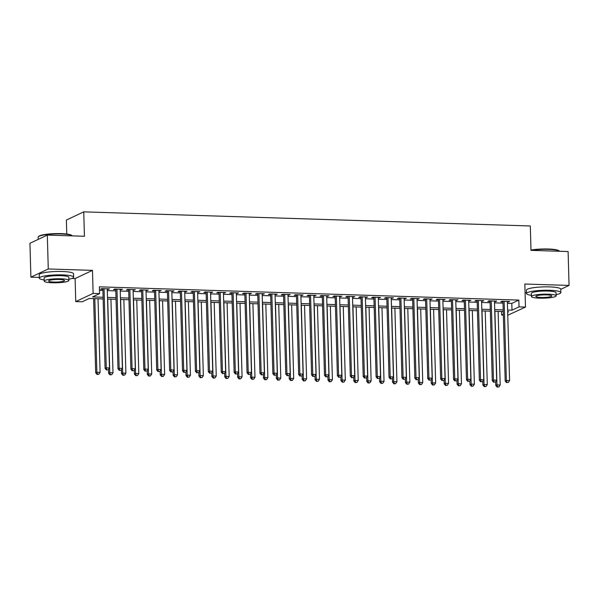 <?xml version="1.0" encoding="UTF-8"?>
<svg xmlns="http://www.w3.org/2000/svg" width="599" height="599" viewBox="0 0 599 599"><rect width="100%" height="100%" fill="white"/><g stroke="black" fill="none" stroke-linecap="round" stroke-linejoin="round"><path stroke-width="0.9" d="M103.14 298.923L89.244 298.482L82.198 301.806L75.744 301.596L93.122 293.413L99.576 293.615L92.531 296.932L103.095 297.269M71.91 278.46L75.1 278.557L75.744 301.596M75.1 278.557L92.478 270.366L48.272 268.973L47.321 235.085L29.95 243.276L30.893 277.165L39.287 277.427M66.766 234.037L66.377 220.05L83.748 211.859L530.317 225.973L530.999 250.367L568.107 251.535L569.05 285.423L524.844 284.023L525.488 307.07L507.757 315.246M525.091 292.776L526.514 292.821M503.347 315.104L501.663 315.052L503.317 314.273M501.565 311.51L501.663 315.052M48.272 268.973L30.893 277.165M560.776 289.324L569.05 285.423M107.288 289.392L109.535 288.868L101.785 288.628L100.61 289.175L102.871 289.25M120.197 289.796L122.436 289.28L114.694 289.032L113.518 289.587L115.779 289.654M133.105 290.208L135.344 289.684L127.602 289.437L126.426 289.991L128.688 290.066M146.006 290.612L148.252 290.096L140.503 289.849L139.335 290.403L141.589 290.47M158.915 291.017L161.153 290.5L153.411 290.253L152.236 290.807L154.497 290.882M171.823 291.428L174.062 290.912L166.32 290.665L165.144 291.219L167.406 291.286M184.732 291.833L186.97 291.316L179.228 291.069L178.053 291.623L180.314 291.698M197.633 292.245L199.879 291.72L192.129 291.481L190.961 292.035L193.215 292.102M210.541 292.649L212.78 292.132L205.038 291.885L203.862 292.439L206.123 292.514M223.449 293.061L225.688 292.537L217.946 292.297L216.771 292.851L219.032 292.918M236.358 293.465L238.597 292.948L230.855 292.701L229.679 293.255L231.94 293.33M249.259 293.877L251.505 293.353L243.756 293.113L242.588 293.66L244.841 293.735M262.167 294.281L264.406 293.765L256.664 293.517L255.488 294.072L257.75 294.139M275.076 294.693L277.315 294.169L269.572 293.922L268.397 294.476L270.658 294.551M287.977 295.097L290.223 294.581L282.481 294.334L281.305 294.888L283.567 294.955M300.885 295.502L303.131 294.985L295.382 294.738L294.214 295.292L296.468 295.367M313.794 295.913L316.032 295.389L308.29 295.15L307.115 295.704L309.376 295.771M326.702 296.318L328.941 295.801L321.199 295.554L320.023 296.108L322.284 296.183M339.603 296.73L341.849 296.206L334.107 295.966L332.932 296.52L335.193 296.587M352.512 297.134L354.758 296.617L347.008 296.37L345.84 296.924L348.094 296.999M365.42 297.546L367.659 297.022L359.917 296.782L358.741 297.336L361.002 297.404M378.328 297.95L380.567 297.433L372.825 297.186L371.65 297.74L373.911 297.815M391.229 298.362L393.476 297.838L385.734 297.598L384.558 298.145L386.819 298.22M404.138 298.766L406.384 298.25L398.635 298.002L397.466 298.557L399.72 298.624M417.046 299.178L419.285 298.654L411.543 298.407L410.367 298.961L412.629 299.036M429.955 299.582L432.193 299.066L424.451 298.819L423.276 299.373L425.537 299.44M442.856 299.987L445.102 299.47L437.36 299.223L436.184 299.777L438.438 299.852M455.764 300.399L458.01 299.874L450.261 299.635L449.093 300.189L451.346 300.256M468.673 300.803L470.911 300.286L463.169 300.039L461.994 300.593L464.255 300.668M481.581 301.215L483.82 300.691L476.078 300.451L474.902 301.005L477.163 301.072M494.482 301.619L496.728 301.102L488.986 300.855L487.811 301.409L490.064 301.484M507.428 303.266L511.801 303.408L518.846 300.084L99.382 286.839L99.576 293.615M99.479 290.38L102.908 290.493M107.326 290.627L115.817 290.897M120.227 291.039L128.718 291.309M133.135 291.443L141.626 291.713M146.044 291.855L154.535 292.125M158.952 292.26L167.435 292.529M171.853 292.671L180.344 292.933M184.762 293.076L193.252 293.345M197.67 293.488L206.161 293.75M210.578 293.892L219.062 294.161M223.479 294.296L231.97 294.566M236.388 294.708L244.879 294.978M249.296 295.112L257.787 295.382M262.205 295.524L270.688 295.794M275.106 295.928L283.597 296.198M288.014 296.34L296.505 296.61M300.923 296.745L309.413 297.014M313.831 297.156L322.314 297.418M326.732 297.561L335.223 297.83M339.64 297.973L348.131 298.235M352.549 298.377L361.04 298.646M365.457 298.781L373.941 299.051M378.358 299.193L386.849 299.463M391.267 299.597L399.758 299.867M404.175 300.009L412.666 300.279M417.084 300.413L425.567 300.683M429.985 300.825L438.475 301.095M442.893 301.23L451.384 301.499M455.802 301.641L464.292 301.903M468.71 302.046L477.193 302.315M481.611 302.458L490.102 302.72M494.519 302.862L503.01 303.131M507.39 302.031L509.637 301.507L501.887 301.267L500.719 301.821L502.973 301.889M92.478 270.366L93.122 293.413M518.846 300.084L519.034 306.868L525.488 307.07M47.321 235.085L84.429 236.261L83.748 211.859M507.675 312.221L508.708 311.735L507.66 311.705M503.242 311.562L494.752 311.293M490.341 311.151L481.851 310.888M477.433 310.746L468.942 310.477M464.524 310.342L456.034 310.072M451.616 309.93L443.133 309.661M438.715 309.526L430.224 309.256M425.807 309.114L417.316 308.844M412.898 308.71L404.407 308.44M399.99 308.298L391.506 308.028M387.089 307.893L378.598 307.624M374.18 307.482L365.69 307.22M361.272 307.077L352.781 306.808M348.363 306.666L339.88 306.403M335.462 306.261L326.972 305.992M322.554 305.857L314.063 305.587M309.646 305.445L301.155 305.176M296.737 305.041L288.254 304.771M283.836 304.629L275.345 304.359M270.928 304.225L262.437 303.955M258.019 303.813L249.528 303.543M245.111 303.408L236.627 303.139M232.21 302.997L223.719 302.735M219.301 302.592L210.811 302.323M206.393 302.181L197.902 301.918M193.484 301.776L185.001 301.507M180.584 301.372L172.093 301.102M167.675 300.96L159.184 300.691M154.767 300.556L146.276 300.286M141.858 300.144L133.375 299.874M128.957 299.74L120.466 299.47M116.049 299.328L107.558 299.058M507.615 310.05L511.995 310.185L519.034 306.868M107.513 297.404L116.004 297.673M120.421 297.815L128.912 298.085M133.322 298.22L141.813 298.489M146.231 298.631L154.722 298.901M159.139 299.036L167.63 299.305M172.048 299.448L180.539 299.717M184.949 299.852L193.44 300.121M197.857 300.264L206.348 300.526M210.766 300.668L219.256 300.938M223.674 301.08L232.157 301.342M236.575 301.484L245.066 301.754M249.483 301.889L257.974 302.158M262.392 302.3L270.883 302.57M275.3 302.705L283.784 302.974M288.201 303.116L296.692 303.386M301.11 303.521L309.601 303.79M314.018 303.933L322.509 304.202M326.927 304.337L335.41 304.606M339.828 304.749L348.319 305.011M352.736 305.153L361.227 305.423M365.645 305.565L374.135 305.827M378.553 305.969L387.036 306.239M391.454 306.374L399.945 306.643M404.362 306.785L412.853 307.055M417.271 307.19L425.762 307.459M430.179 307.601L438.663 307.871M443.08 308.006L451.571 308.275M455.989 308.418L464.48 308.687M468.897 308.822L477.388 309.091M481.806 309.234L490.289 309.496M494.707 309.638L503.197 309.908M511.801 303.408L511.995 310.185M508.446 301.469L508.461 302.061M495.538 301.065L495.553 301.656M482.629 300.653L482.644 301.245M469.721 300.249L469.743 300.84M456.82 299.837L456.835 300.428M443.911 299.433L443.926 300.024M431.003 299.028L431.018 299.612M418.095 298.616L418.117 299.208M405.194 298.212L405.209 298.804M392.285 297.8L392.3 298.392M379.377 297.396L379.392 297.988M366.468 296.984L366.491 297.576M353.567 296.58L353.582 297.171M340.659 296.168L340.674 296.76M327.75 295.764L327.765 296.355M314.842 295.352L314.864 295.943M301.941 294.948L301.956 295.539M289.032 294.543L289.047 295.127M276.124 294.131L276.139 294.723M263.216 293.727L263.238 294.319M250.315 293.315L250.33 293.907M237.406 292.911L237.421 293.503M224.498 292.499L224.513 293.091M211.589 292.095L211.612 292.686M198.688 291.683L198.703 292.275M185.78 291.279L185.795 291.87M172.871 290.867L172.886 291.458M159.963 290.463L159.985 291.054M147.062 290.058L147.077 290.642M134.154 289.646L134.169 290.238M121.245 289.242L121.26 289.834M108.344 288.83L108.359 289.422M502.958 301.297L505.189 381.046L506.357 380.492L504.148 301.334M507.024 382.447L508.311 382.491L507.024 382.447L506.357 380.492L509.584 380.59L507.375 301.439M505.189 381.046L506.552 382.671M508.311 382.491L509.584 380.59M495.687 381.668L495.792 385.471L496.968 384.917L500.195 385.022L498.136 311.398M494.909 311.3L496.968 384.917L497.634 386.879L497.163 387.096L498.922 386.917L497.634 386.879M500.195 385.022L498.922 386.917M497.163 387.096L495.792 385.471M530.991 250.068A16.765 2.703 -1.6 0 1 548.272 249.012A16.765 2.703 -1.6 0 1 559.062 250.809L559.481 251.198A17.176 2.77 178.4 0 0 548.422 249.356A17.176 2.77 178.4 0 0 531.088 250.367M556.112 294.633A17.176 2.77 178.4 0 0 560.866 292.574A17.176 2.77 178.4 0 0 549.568 290.29A17.176 2.77 178.4 0 0 526.528 293.532A17.176 2.77 178.4 0 0 531.388 295.322M560.866 292.574L560.769 289.19A17.176 2.77 178.4 0 0 549.47 286.899A17.176 2.77 178.4 0 0 526.439 290.148L526.528 293.532M531.425 296.52L531.335 293.398A12.362 1.999 -1.6 0 1 547.928 291.062A12.362 1.999 -1.6 0 1 556.059 292.709L556.149 295.824A12.362 1.999 178.4 0 0 548.01 294.176A12.362 1.999 178.4 0 0 531.425 296.52A12.362 1.999 178.4 0 0 539.557 298.167A12.362 1.999 178.4 0 0 556.149 295.824M546.505 294.888A7.967 1.288 178.4 0 0 535.82 296.393A7.967 1.288 178.4 0 0 541.062 297.456A7.967 1.288 178.4 0 0 551.754 295.951A7.967 1.288 178.4 0 0 546.505 294.888M38.381 236.747L38.778 236.343A16.765 2.703 -1.6 0 1 61.053 233.625A16.765 2.703 -1.6 0 1 71.835 235.422L72.254 235.804A17.176 2.77 178.4 0 0 61.203 233.962A17.176 2.77 178.4 0 0 38.381 236.747A17.176 2.77 178.4 0 0 38.164 237.211L38.224 239.375M68.892 279.239A17.176 2.77 178.4 0 0 73.647 277.18A17.176 2.77 178.4 0 0 62.348 274.896A17.176 2.77 178.4 0 0 39.309 278.146A17.176 2.77 178.4 0 0 44.169 279.935M73.647 277.18L73.55 273.795A17.176 2.77 178.4 0 0 62.251 271.504A17.176 2.77 178.4 0 0 39.212 274.754L39.309 278.146M44.199 281.126L44.116 278.011A12.362 1.999 -1.6 0 1 60.701 275.667A12.362 1.999 -1.6 0 1 68.84 277.315L68.922 280.437A12.362 1.999 178.4 0 0 60.791 278.79A12.362 1.999 178.4 0 0 44.199 281.126A12.362 1.999 178.4 0 0 52.338 282.773A12.362 1.999 178.4 0 0 68.922 280.437M59.286 279.493A7.967 1.288 178.4 0 0 48.594 281.006A7.967 1.288 178.4 0 0 53.843 282.062A7.967 1.288 178.4 0 0 64.527 280.557A7.967 1.288 178.4 0 0 59.286 279.493M490.049 300.893L492.281 380.635L493.456 380.08L491.24 300.93M494.115 382.042L495.41 382.08L494.115 382.042L493.456 380.08L496.676 380.185L494.467 301.027M492.281 380.635L493.651 382.259M495.41 382.08L496.676 380.185M477.148 300.481L479.372 380.23L480.548 379.676L478.339 300.518M481.214 381.63L482.502 381.675L481.214 381.63L480.548 379.676L483.775 379.773L481.559 300.623M479.372 380.23L480.742 381.855M482.502 381.675L483.775 379.773M464.24 300.077L466.464 379.818L467.639 379.264L465.43 300.114M468.306 381.226L469.594 381.264L468.306 381.226L467.639 379.264L470.866 379.369L468.658 300.211M466.464 379.818L467.834 381.451M469.594 381.264L470.866 379.369M451.332 299.665L453.563 379.414L454.731 378.86L452.522 299.702M455.397 380.814L456.693 380.859L455.397 380.814L454.731 378.86L457.958 378.965L455.749 299.807M453.563 379.414L454.926 381.039M456.693 380.859L457.958 378.965M482.779 381.256L482.884 385.06L484.059 384.506L487.286 384.61L485.235 310.993M482.008 310.888L484.059 384.506L484.726 386.467L484.254 386.692L486.014 386.512L484.726 386.467M487.286 384.61L486.014 386.512M484.254 386.692L482.884 385.06M469.878 380.852L469.983 384.655L471.158 384.101L474.378 384.206L472.326 310.582M469.099 310.484L471.158 384.101L471.817 386.063L471.353 386.28L473.113 386.1L471.817 386.063M474.378 384.206L473.113 386.1M471.353 386.28L469.983 384.655M456.97 380.44L457.074 384.244L458.25 383.697L461.477 383.794L459.418 310.177M456.191 310.072L458.25 383.697L458.916 385.651L458.445 385.876L460.204 385.696L458.916 385.651M461.477 383.794L460.204 385.696M458.445 385.876L457.074 384.244M444.061 380.036L444.166 383.839L445.342 383.285L448.569 383.39L446.51 309.773M443.282 309.668L445.342 383.285L446.008 385.247L445.536 385.464L447.296 385.284L446.008 385.247M448.569 383.39L447.296 385.284M445.536 385.464L444.166 383.839M438.423 299.26L440.654 379.002L441.83 378.448L439.614 299.298M442.489 380.41L443.784 380.447L442.489 380.41L441.83 378.448L445.057 378.553L442.841 299.403M440.654 379.002L442.025 380.635M443.784 380.447L445.057 378.553M431.153 379.624L431.258 383.435L432.433 382.881L435.66 382.978L433.609 309.361M430.381 309.256L432.433 382.881L433.099 384.835L432.628 385.06L434.387 384.88L433.099 384.835M435.66 382.978L434.387 384.88M432.628 385.06L431.258 383.435M425.522 298.849L427.746 378.598L428.921 378.044L426.713 298.886M429.588 380.006L430.876 380.043L429.588 380.006L428.921 378.044L432.149 378.149L429.932 298.991M427.746 378.598L429.116 380.223M430.876 380.043L432.149 378.149M418.252 379.219L418.357 383.023L419.532 382.469L422.752 382.574L420.7 308.957M417.473 308.852L419.532 382.469L420.191 384.431L419.727 384.648L421.486 384.468L420.191 384.431M422.752 382.574L421.486 384.468M419.727 384.648L418.357 383.023M412.614 298.444L414.837 378.186L416.013 377.64L413.804 298.482M416.679 379.594L417.967 379.639L416.679 379.594L416.013 377.64L419.24 377.737L417.031 298.587M414.837 378.186L416.208 379.818M417.967 379.639L419.24 377.737M405.343 378.815L405.448 382.619L406.624 382.065L409.851 382.162L407.792 308.545M404.565 308.448L406.624 382.065L407.29 384.019L406.818 384.244L408.578 384.064L407.29 384.019M409.851 382.162L408.578 384.064M406.818 384.244L405.448 382.619M399.705 298.04L401.936 377.782L403.105 377.228L400.896 298.077M403.771 379.189L405.066 379.227L403.771 379.189L403.105 377.228L406.332 377.333L404.123 298.175M401.936 377.782L403.299 379.407M405.066 379.227L406.332 377.333M392.435 378.403L392.54 382.207L393.715 381.653L396.942 381.758L394.883 308.141M391.656 308.036L393.715 381.653L394.382 383.615L393.91 383.832L395.669 383.652L394.382 383.615M396.942 381.758L395.669 383.652M393.91 383.832L392.54 382.207M386.797 297.628L389.028 377.377L390.204 376.823L387.987 297.666M390.862 378.778L392.158 378.823L390.862 378.778L390.204 376.823L393.431 376.921L391.214 297.77M389.028 377.377L390.398 379.002M392.158 378.823L393.431 376.921M379.526 377.999L379.631 381.803L380.807 381.249L384.034 381.346L381.982 307.729M378.755 307.631L380.807 381.249L381.473 383.203L381.001 383.427L382.761 383.248L381.473 383.203M384.034 381.346L382.761 383.248M381.001 383.427L379.631 381.803M373.896 297.224L376.12 376.966L377.295 376.412L375.086 297.261M377.962 378.373L379.249 378.411L377.962 378.373L377.295 376.412L380.522 376.516L378.306 297.359M376.12 376.966L377.49 378.59M379.249 378.411L380.522 376.516M366.625 377.587L366.73 381.391L367.906 380.837L371.125 380.942L369.074 307.324M365.847 307.22L367.906 380.837L368.565 382.798L368.1 383.023L369.86 382.836L368.565 382.798M371.125 380.942L369.86 382.836M368.1 383.023L366.73 381.391M360.987 296.812L363.211 376.561L364.387 376.007L362.178 296.849M365.053 377.962L366.341 378.006L365.053 377.962L364.387 376.007L367.614 376.105L365.405 296.954M363.211 376.561L364.581 378.186M366.341 378.006L367.614 376.105M353.717 377.183L353.822 380.986L354.997 380.432L358.224 380.537L356.165 306.913M352.938 306.815L354.997 380.432L355.664 382.394L355.192 382.611L356.952 382.432L355.664 382.394M358.224 380.537L356.952 382.432M355.192 382.611L353.822 380.986M348.079 296.408L350.31 376.15L351.478 375.595L349.269 296.445M352.145 377.557L353.44 377.595L352.145 377.557L351.478 375.595L354.705 375.7L352.497 296.542M350.31 376.15L351.673 377.774M353.44 377.595L354.705 375.7M340.809 376.771L340.913 380.575L342.089 380.028L345.316 380.125L343.257 306.508M340.03 306.403L342.089 380.028L342.755 381.982L342.284 382.207L344.043 382.027L342.755 381.982M345.316 380.125L344.043 382.027M342.284 382.207L340.913 380.575M335.17 295.996L337.402 375.745L338.577 375.191L336.361 296.033M339.236 377.145L340.531 377.19L339.236 377.145L338.577 375.191L341.804 375.288L339.588 296.138M337.402 375.745L338.772 377.37M340.531 377.19L341.804 375.288M327.9 376.367L328.012 380.17L329.18 379.616L332.408 379.721L330.356 306.096M327.129 305.999L329.18 379.616L329.847 381.578L329.375 381.795L331.135 381.615L329.847 381.578M332.408 379.721L331.135 381.615M329.375 381.795L328.012 380.17M322.269 295.592L324.493 375.333L325.669 374.779L323.46 295.629M326.335 376.741L327.623 376.778L326.335 376.741L325.669 374.779L328.896 374.884L326.687 295.726M324.493 375.333L325.863 376.966M327.623 376.778L328.896 374.884M314.999 375.955L315.104 379.766L316.279 379.212L319.499 379.309L317.448 305.692M314.22 305.587L316.279 379.212L316.938 381.166L316.474 381.391L318.234 381.211L316.938 381.166M319.499 379.309L318.234 381.211M316.474 381.391L315.104 379.766M309.361 295.18L311.585 374.929L312.76 374.375L310.552 295.217M313.427 376.337L314.715 376.374L313.427 376.337L312.76 374.375L315.987 374.48L313.779 295.322M311.585 374.929L312.955 376.554M314.715 376.374L315.987 374.48M302.091 375.551L302.196 379.354L303.371 378.8L306.598 378.905L304.539 305.288M301.312 305.183L303.371 378.8L304.037 380.762L303.566 380.979L305.325 380.799L304.037 380.762M306.598 378.905L305.325 380.799M303.566 380.979L302.196 379.354M296.453 294.775L298.684 374.517L299.852 373.963L297.643 294.813M300.518 375.925L301.814 375.962L300.518 375.925L299.852 373.963L303.079 374.068L300.87 294.918M298.684 374.517L300.047 376.15M301.814 375.962L303.079 374.068M289.182 375.139L289.287 378.95L290.463 378.396L293.69 378.493L291.631 304.876M288.404 304.771L290.463 378.396L291.129 380.35L290.657 380.575L292.417 380.395L291.129 380.35M293.69 378.493L292.417 380.395M290.657 380.575L289.287 378.95M283.544 294.364L285.775 374.113L286.951 373.559L284.735 294.401M287.61 375.521L288.905 375.558L287.61 375.521L286.951 373.559L290.178 373.664L287.962 294.506M285.775 374.113L287.146 375.738M288.905 375.558L290.178 373.664M276.274 374.734L276.386 378.538L277.554 377.984L280.781 378.089L278.73 304.472M275.503 304.367L277.554 377.984L278.221 379.946L277.749 380.163L279.516 379.983L278.221 379.946M280.781 378.089L279.516 379.983M277.749 380.163L276.386 378.538M270.643 293.959L272.867 373.701L274.043 373.155L271.834 293.997M274.709 375.109L275.997 375.154L274.709 375.109L274.043 373.155L277.27 373.252L275.061 294.102M272.867 373.701L274.237 375.333M275.997 375.154L277.27 373.252M263.373 374.33L263.478 378.134L264.653 377.58L267.88 377.677L265.821 304.06M262.594 303.963L264.653 377.58L265.312 379.534L264.848 379.759L266.607 379.579L265.312 379.534M267.88 377.677L266.607 379.579M264.848 379.759L263.478 378.134M257.735 293.555L259.959 373.297L261.134 372.743L258.925 293.592M261.8 374.704L263.088 374.742L261.8 374.704L261.134 372.743L264.361 372.848L262.152 293.69M259.959 373.297L261.329 374.922M263.088 374.742L264.361 372.848M250.464 373.918L250.569 377.722L251.745 377.168L254.972 377.273L252.913 303.656M249.686 303.551L251.745 377.168L252.411 379.13L251.939 379.347L253.699 379.167L252.411 379.13M254.972 377.273L253.699 379.167M251.939 379.347L250.569 377.722M244.826 293.143L247.058 372.892L248.226 372.338L246.017 293.181M248.892 374.293L250.187 374.338L248.892 374.293L248.226 372.338L251.453 372.436L249.244 293.285M247.058 372.892L248.428 374.517M250.187 374.338L251.453 372.436M237.556 373.514L237.661 377.318L238.836 376.764L242.063 376.861L240.004 303.244M236.777 303.146L238.836 376.764L239.503 378.718L239.031 378.942L240.791 378.763L239.503 378.718M242.063 376.861L240.791 378.763M239.031 378.942L237.661 377.318M231.918 292.739L234.149 372.481L235.325 371.927L233.108 292.776M235.984 373.888L237.279 373.926L235.984 373.888L235.325 371.927L238.552 372.031L236.335 292.874M234.149 372.481L235.519 374.105M237.279 373.926L238.552 372.031M224.647 373.102L224.76 376.906L225.928 376.352L229.155 376.457L227.103 302.839M223.876 302.735L225.928 376.352L226.594 378.313L226.123 378.538L227.89 378.351L226.594 378.313M229.155 376.457L227.89 378.351M226.123 378.538L224.76 376.906M219.017 292.327L221.241 372.076L222.416 371.522L220.207 292.364M223.083 373.477L224.37 373.521L223.083 373.477L222.416 371.522L225.643 371.62L223.434 292.469M221.241 372.076L222.611 373.701M224.37 373.521L225.643 371.62M211.747 372.698L211.851 376.501L213.027 375.947L216.254 376.052L214.195 302.428M210.968 302.33L213.027 375.947L213.686 377.909L213.222 378.126L214.981 377.947L213.686 377.909M216.254 376.052L214.981 377.947M213.222 378.126L211.851 376.501M206.108 291.923L208.332 371.665L209.508 371.11L207.299 291.96M210.174 373.072L211.462 373.11L210.174 373.072L209.508 371.11L212.735 371.215L210.526 292.057M208.332 371.665L209.702 373.289M211.462 373.11L212.735 371.215M198.838 372.286L198.943 376.09L200.118 375.543L203.346 375.64L201.286 302.023M198.059 301.918L200.118 375.543L200.785 377.497L200.313 377.722L202.073 377.542L200.785 377.497M203.346 375.64L202.073 377.542M200.313 377.722L198.943 376.09M193.2 291.511L195.431 371.26L196.599 370.706L194.39 291.548M197.266 372.66L198.561 372.705L197.266 372.66L196.599 370.706L199.826 370.803L197.618 291.653M195.431 371.26L196.801 372.885M198.561 372.705L199.826 370.803M185.93 371.882L186.034 375.685L187.21 375.131L190.437 375.236L188.378 301.611M185.151 301.514L187.21 375.131L187.876 377.093L187.405 377.31L189.164 377.13L187.876 377.093M190.437 375.236L189.164 377.13M187.405 377.31L186.034 375.685M180.292 291.107L182.523 370.848L183.698 370.294L181.482 291.144M184.357 372.256L185.653 372.293L184.357 372.256L183.698 370.294L186.925 370.399L184.709 291.241M182.523 370.848L183.893 372.481M185.653 372.293L186.925 370.399M167.391 290.695L169.614 370.444L170.79 369.89L168.581 290.732M171.456 371.852L172.744 371.889L171.456 371.852L170.79 369.89L174.017 369.995L171.808 290.837M169.614 370.444L170.985 372.069M172.744 371.889L174.017 369.995M154.482 290.29L156.706 370.032L157.881 369.478L155.673 290.328M158.548 371.44L159.836 371.485L158.548 371.44L157.881 369.478L161.109 369.583L158.9 290.433M156.706 370.032L158.076 371.665M159.836 371.485L161.109 369.583M173.021 371.47L173.133 375.281L174.302 374.727L177.529 374.824L175.477 301.207M172.25 301.102L174.302 374.727L174.968 376.681L174.496 376.906L176.263 376.726L174.968 376.681M177.529 374.824L176.263 376.726M174.496 376.906L173.133 375.281M160.12 371.066L160.225 374.869L161.401 374.315L164.628 374.42L162.569 300.803M159.341 300.698L161.401 374.315L162.059 376.277L161.595 376.494L163.355 376.314L162.059 376.277M164.628 374.42L163.355 376.314M161.595 376.494L160.225 374.869M147.212 370.654L147.317 374.465L148.492 373.911L151.719 374.008L149.66 300.391M146.433 300.286L148.492 373.911L149.158 375.865L148.687 376.09L150.446 375.91L149.158 375.865M151.719 374.008L150.446 375.91M148.687 376.09L147.317 374.465M141.574 289.879L143.805 369.628L144.973 369.074L142.764 289.916M145.639 371.036L146.935 371.073L145.639 371.036L144.973 369.074L148.2 369.179L145.991 290.021M143.805 369.628L145.175 371.253M146.935 371.073L148.2 369.179M134.303 370.249L134.408 374.053L135.584 373.499L138.811 373.604L136.752 299.987M133.525 299.882L135.584 373.499L136.25 375.461L135.778 375.678L137.538 375.498L136.25 375.461M138.811 373.604L137.538 375.498M135.778 375.678L134.408 374.053M128.665 289.474L130.896 369.216L132.072 368.67L129.856 289.512M132.738 370.624L134.026 370.669L132.738 370.624L132.072 368.67L135.299 368.767L133.083 289.617M130.896 369.216L132.267 370.848M134.026 370.669L135.299 368.767M121.395 369.845L121.507 373.649L122.675 373.095L125.902 373.192L123.851 299.575M120.624 299.478L122.675 373.095L123.342 375.049L122.87 375.274L124.637 375.094L123.342 375.049M125.902 373.192L124.637 375.094M122.87 375.274L121.507 373.649M115.764 289.07L117.988 368.812L119.164 368.258L116.955 289.107M119.83 370.219L121.118 370.257L119.83 370.219L119.164 368.258L122.391 368.363L120.182 289.205M117.988 368.812L119.358 370.437M121.118 370.257L122.391 368.363M108.494 369.433L108.599 373.237L109.774 372.683L113.001 372.788L110.942 299.171M107.715 299.066L109.774 372.683L110.433 374.645L109.969 374.862L111.728 374.682L110.433 374.645M113.001 372.788L111.728 374.682M109.969 374.862L108.599 373.237M102.856 288.658L105.08 368.407L106.255 367.853L104.046 288.696M106.922 369.808L108.209 369.853L106.922 369.808L106.255 367.853L109.482 367.951L107.273 288.8M105.08 368.407L106.45 370.032M108.209 369.853L109.482 367.951M93.616 298.624L95.69 372.833L96.866 372.279L100.093 372.383L98.034 298.759M94.807 298.661L96.866 372.279L97.532 374.233L97.06 374.457L98.82 374.278L97.532 374.233M100.093 372.383L98.82 374.278M97.06 374.457L95.69 372.833"/></g></svg>
